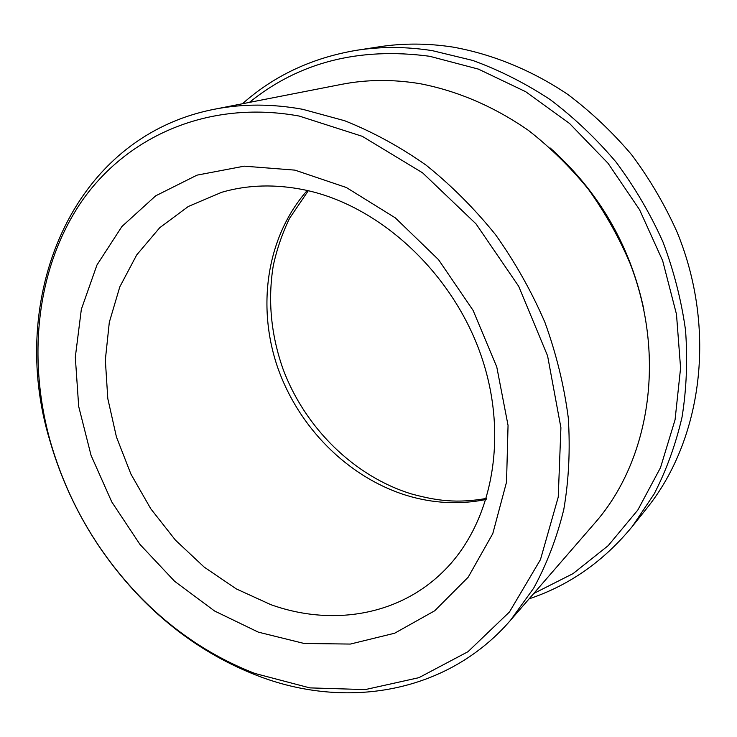 <?xml version="1.0" encoding="UTF-8"?>
<svg xmlns="http://www.w3.org/2000/svg" width="737" height="737" viewBox="0 0 737 737"><rect width="100%" height="100%" fill="white"/><g stroke="black" fill="none" stroke-linecap="round" stroke-linejoin="round"><path stroke-width="1.11" d="M270.755 604.626C330.452 626.1 396.893 616.362 441.951 572.806C491.551 525.601 509.811 438.147 480.966 355.188C452.232 272.266 379.233 205.402 304.814 189.962C275.435 183.937 247.706 184.72 221.644 192.311L188.313 206.48L159.726 227.724L136.704 254.928L119.79 286.886L109.306 322.318L105.336 359.96L107.795 398.588L116.446 437.013L130.937 474.112L150.799 508.816L175.443 540.138L204.195 567.112L236.264 588.881L270.755 604.626M258.3 632.134L304.206 643.484L350.361 644.064L394.636 633.221L434.71 610.78L468.188 577.191L492.786 533.625L506.531 482.099L508.051 425.396L496.766 366.915L473.117 310.434L438.515 259.654L395.281 217.848L346.344 187.511L294.929 170.127L244.205 166.166L197.009 175.148L155.682 195.83L121.946 226.471L96.952 265.007L81.346 309.291L75.312 357.141L78.693 406.483L91.056 455.355L111.766 501.915L139.966 544.431L174.632 581.3L214.559 610.991L258.3 632.134M299.213 116.059C207.687 99.329 125.612 137.027 80.748 202.739C36.085 269.079 27.149 358.716 50.42 441.841C67.592 500.994 97.551 552.732 140.306 597.071C173.914 631.406 212.155 656.879 255.02 673.489L309.78 687.879L365.248 689.592L418.92 677.672L468.004 651.692L509.497 611.931L540.461 559.623L558.241 497.088L560.912 427.718L547.582 355.842L518.682 286.288L476.019 223.882L422.605 172.845L362.272 136.317L299.213 116.059M302.704 109.306C271.944 103.733 242.528 103.714 214.458 109.233C69.499 137.46 7.066 300.742 49.895 440.708C67.297 500.681 97.68 553.137 141.025 598.094C175.102 632.908 213.887 658.758 257.397 675.636C345.036 709.657 446.733 694.061 510.428 620.388L533.643 588.209C546.762 564.192 556.813 537.955 563.796 509.479C568.844 479.99 570.337 449.377 568.264 417.639C564.081 385.617 556.306 353.871 544.929 322.391C531.589 291.483 515.145 262.28 495.614 234.79C474.554 208.663 451.366 185.438 426.05 165.116C399.869 146.709 372.775 131.932 344.769 120.767L302.704 109.306M510.428 620.388L595.146 522.69C649.546 460.588 666.497 357.159 630.098 263.459C618.905 237.176 604.976 212.413 588.319 189.16C570.3 167.087 550.336 147.501 528.438 130.394C494.131 106.644 458.092 91.093 420.32 83.742C393.051 79.2 366.731 79.412 341.36 84.396L214.458 109.233M533.763 593.478L573.027 573.635L608.182 545.666L637.8 510.059L660.49 467.682L675.064 419.786L680.583 367.993L676.483 314.257L662.674 260.76L639.569 209.723L608.071 163.31L569.544 123.457L525.693 91.701L478.405 69.112L429.662 56.279C359.039 46.892 298.955 62.258 249.419 102.388M529.12 598.831C569.406 585.353 603.861 561.152 632.484 526.236L654.226 493.845C666.432 470.077 675.709 444.485 682.047 417.078C686.562 388.896 687.722 359.923 685.53 330.167C681.375 300.3 673.848 270.894 662.968 241.957C650.246 213.647 634.631 187.051 616.123 162.168C596.169 138.584 574.178 117.717 550.161 99.578C525.288 83.217 499.474 70.172 472.721 60.434L432.379 50.66C406.465 46.606 381.296 46.468 356.883 50.245C312.35 57.689 274.21 75.524 242.455 103.751M632.484 526.236L646.635 508.521C701.993 439.888 717.258 329.964 677.1 232.137C664.811 204.72 649.693 178.971 631.747 154.899C612.401 132.08 591.056 111.904 567.73 94.373C531.699 70.172 492.565 54.225 453.052 47.104C427.764 43.197 403.176 43.096 379.288 46.79L356.883 50.245M643.954 309.909C630.292 245.753 599.043 191.786 550.198 147.999M307.228 190.487C267.061 236.052 256.771 304.777 277.038 365.635C297.591 426.474 347.394 477.171 406.713 495.467C433.19 503.463 459.667 504.808 486.144 499.474M140.306 597.071L141.025 598.094M50.42 441.841L49.895 440.708M308.296 190.736L289.577 218.29C282.335 233.233 276.9 249.032 273.27 265.679C267.678 300.171 270.94 334.653 283.045 369.108C304.971 427.911 354.248 476.351 411.347 493.901M411.633 493.983C436.986 500.847 456.829 503.546 486.457 498.433"/></g></svg>
